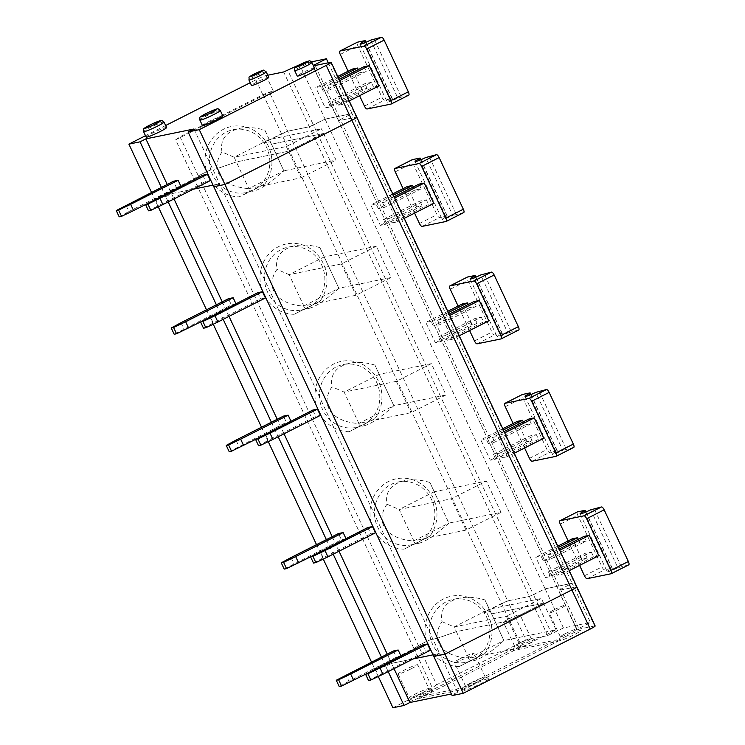 <?xml version="1.0" encoding="UTF-8"?>
<svg xmlns="http://www.w3.org/2000/svg" width="745" height="745" viewBox="0 0 745 745"><rect width="100%" height="100%" fill="white"/><g stroke="black" fill="none" stroke-linecap="round" stroke-linejoin="round"><path stroke-width="0.56" stroke-dasharray="3.73 2.79" d="M468.707 658.357L503.862 640.523L490.443 611.356L503.881 640.56C490.899 652.229 480.925 658.925 473.95 660.675C470.942 661.271 469.192 660.498 468.707 658.357C449.924 656.513 439.401 649.836 437.166 638.316C436.514 633.027 438.135 627.476 442.018 621.665C439.913 609.438 445.78 601.569 459.637 598.067C467.385 596.559 475.822 597.173 484.948 599.93L490.443 611.356L484.101 612.66A32.1 30.135 -101.6 0 1 473.233 659.8A32.1 30.135 -101.6 0 1 466.119 662.277A32.1 30.135 -101.6 0 1 430.824 639.62A32.1 30.135 -101.6 0 1 453.202 599.39A32.1 30.135 -101.6 0 1 484.101 612.66A3938.294 336.395 -25.1 0 0 485.88 611.403A35.574 33.385 -101.6 0 1 484.948 653.523L459.171 666.561A35.574 33.385 -101.6 0 1 426.699 641.352A3938.294 336.395 -25.1 0 0 430.824 639.62L437.166 638.316L430.824 639.62A3938.294 336.395 -25.1 0 1 426.699 641.352L418.345 645.58L436.682 684.72L525.998 640.048L547.696 635.597L563.453 627.97L590.431 622.429L576.788 629.562L558.452 590.422L572.095 583.288L590.431 622.429M459.171 666.561L484.948 653.523M221.991 151.971C219.887 139.743 225.763 131.874 239.611 128.373C247.368 126.864 255.805 127.479 264.931 130.235L269.169 139.511L321.356 128.792L286.331 146.514L234.144 157.232L236.342 161.935L288.529 151.207L323.553 133.485L271.366 144.213L269.169 139.511L234.144 157.232L221.991 151.971C218.108 157.782 216.497 163.332 217.14 168.621L236.342 161.935L248.811 188.55L283.854 170.866C270.882 182.525 260.908 189.23 253.933 190.981C250.916 191.577 249.175 190.804 248.69 188.662C229.898 186.818 219.384 180.141 217.14 168.621L210.798 169.925A3938.294 336.395 154.9 0 1 206.672 171.657A35.574 33.385 -101.6 0 1 223.435 129.285A35.574 33.385 -101.6 0 1 265.863 141.708L281.508 133.793L501.525 603.487L485.88 611.403L507.662 600.908L525.998 640.048M313.515 65.83L312.984 65.933L338.649 120.737L356.24 117.123L594.603 625.958A8.679 0.745 154.9 0 1 595.162 625.968M471.725 682.411A10.849 0.922 154.9 0 1 485.144 677A10.849 0.922 154.9 0 1 485.209 677.056A10.849 0.922 154.9 0 1 475.785 682.495A10.849 0.922 154.9 0 1 465.569 686.257A10.849 0.922 154.9 0 1 465.569 686.173A10.849 0.922 154.9 0 1 471.725 682.411M460.54 658.533A10.849 0.922 154.9 0 1 474.025 653.179A10.849 0.922 154.9 0 1 464.601 658.627A10.849 0.922 154.9 0 1 454.385 662.389A10.849 0.922 154.9 0 1 460.54 658.533M161.367 187.377L165.707 196.624L154.56 198.915L193.961 178.977L198.328 175.885L418.345 645.58L426.699 641.352A35.574 33.385 -101.6 0 1 443.452 598.98A35.574 33.385 -101.6 0 1 485.88 611.403A3938.294 336.395 -25.1 0 1 484.101 612.66L490.443 611.356L491.393 613.908L543.58 603.18L508.556 620.902L456.368 631.63L468.838 658.245L521.025 647.517L556.04 629.795L503.881 640.56M520.057 645.878A12.143 1.034 154.9 0 1 535.087 639.825A12.143 1.034 154.9 0 1 524.601 645.971A12.143 1.034 154.9 0 1 513.165 650.087A12.143 1.034 154.9 0 1 520.057 645.878M519.796 642.926A9.108 0.782 154.9 0 1 531.073 638.381A9.108 0.782 154.9 0 1 531.129 638.428A9.108 0.782 154.9 0 1 523.204 643A9.108 0.782 154.9 0 1 514.627 646.157A9.108 0.782 154.9 0 1 514.627 646.083A9.108 0.782 154.9 0 1 519.796 642.926M576.826 586.827A8.679 0.745 154.9 0 0 576.267 586.818L558.452 590.422L572.095 583.288L545.126 588.829L533.448 594.734L313.431 125.039L325.099 119.135L299.434 64.331M594.603 625.958L576.788 629.562M462.924 689.414L557.782 641.417L514.385 650.329L419.537 698.335L462.924 689.414L462.198 687.849L418.802 696.771L513.659 648.765L557.046 639.853L462.198 687.849M557.782 641.417L557.046 639.853M514.385 650.329L513.659 648.765M471.985 685.363A13.885 1.183 154.9 0 1 489.158 678.444A13.885 1.183 154.9 0 1 477.182 685.475A13.885 1.183 154.9 0 1 464.107 690.177A13.885 1.183 154.9 0 1 471.985 685.363M563.453 627.97L545.126 588.829L529.36 596.456L507.662 600.908L529.36 596.456L533.448 594.734L551.784 633.874M556.04 629.795L543.58 603.18L491.393 613.908L489.186 609.205L454.171 626.927L456.368 631.63L437.166 638.316L456.368 631.63L508.556 620.902L521.025 647.517M175.624 139.837L263.181 95.528A8.679 0.745 154.9 0 1 273.406 91.235L269.308 92.073L263.171 94.652L179.992 136.745L175.624 139.837L413.987 648.671L418.345 645.58L413.987 648.671L374.586 668.61L385.724 666.319L388.192 671.599M378.274 676.479L374.586 668.61L413.987 648.671L432.314 687.812L436.682 684.72M392.922 707.75L432.314 687.812M394.031 668.647L391.563 663.367L385.724 666.319L374.586 668.61L371.522 662.063M425.078 695.001A13.885 1.183 -25.1 0 0 432.864 690.01A13.885 1.183 -25.1 0 0 419.882 694.889A13.885 1.183 -25.1 0 0 407.813 701.743A13.885 1.183 -25.1 0 0 425.078 695.001M422.769 692.468A10.849 0.922 -25.1 0 0 428.924 688.622A10.849 0.922 -25.1 0 0 428.85 688.566A10.849 0.922 -25.1 0 0 418.709 692.384A10.849 0.922 -25.1 0 0 409.284 697.739A10.849 0.922 -25.1 0 0 409.275 697.823A10.849 0.922 -25.1 0 0 422.769 692.468M452.14 695.579L457.979 692.626L451.396 693.977M565.79 636.481A12.143 1.034 154.9 0 1 580.821 630.419A12.143 1.034 154.9 0 1 570.335 636.575A12.143 1.034 154.9 0 1 558.899 640.691A12.143 1.034 154.9 0 1 565.79 636.481M457.979 692.626L439.643 653.486L433.804 656.438L439.643 653.486L433.059 654.836L439.643 653.486L219.617 183.792L213.787 186.744L219.617 183.792L193.951 128.997M381.393 657.071L385.724 666.319L391.563 663.367L413.279 658.906L391.563 663.367L387.232 654.119M508.611 619.048A9.108 0.782 154.9 0 1 519.945 614.55A9.108 0.782 154.9 0 1 512.02 619.123A9.108 0.782 154.9 0 1 503.443 622.28A9.108 0.782 154.9 0 1 508.611 619.048M419.537 698.335L418.802 696.771M411.585 668.6A10.849 0.922 -25.1 0 0 417.74 664.745A10.849 0.922 -25.1 0 0 407.524 668.507A10.849 0.922 -25.1 0 0 398.091 673.946A10.849 0.922 -25.1 0 0 411.585 668.6M565.539 633.529A9.108 0.782 154.9 0 1 576.807 628.985A9.108 0.782 154.9 0 1 576.863 629.031A9.108 0.782 154.9 0 1 568.947 633.604A9.108 0.782 154.9 0 1 560.361 636.761A9.108 0.782 154.9 0 1 560.361 636.686A9.108 0.782 154.9 0 1 565.539 633.529M554.355 609.652A9.108 0.782 154.9 0 1 565.679 605.154A9.108 0.782 154.9 0 1 557.763 609.727A9.108 0.782 154.9 0 1 549.177 612.884A9.108 0.782 154.9 0 1 554.355 609.652M210.388 180.541L205.695 181.501L148.497 210.798M359.742 72.731L366.195 71.399L329.709 89.866L323.265 91.188L359.742 72.731L358.28 69.602M286.331 146.514L288.529 151.207L236.342 161.935L217.14 168.621L210.798 169.925A32.1 30.135 -101.6 0 1 233.176 129.695A32.1 30.135 -101.6 0 1 264.075 142.966A32.1 30.135 -101.6 0 1 253.207 190.105L239.145 196.866L264.922 183.829L253.207 190.105A32.1 30.135 -101.6 0 1 246.101 192.583A32.1 30.135 -101.6 0 1 210.798 169.925A3938.294 336.395 154.9 0 1 206.672 171.657L198.328 175.885L206.672 171.657A35.574 33.385 -101.6 0 0 239.145 196.866M264.922 183.829A35.574 33.385 -101.6 0 0 265.863 141.708A3938.294 336.395 154.9 0 1 264.075 142.966L270.416 141.662L264.075 142.966A3938.294 336.395 154.9 0 0 265.863 141.708L287.644 131.213L309.333 126.762L325.099 119.135L352.078 113.594L340.4 119.498L578.753 628.333M363.988 66.705L366.195 71.399M339.087 79.305L327.511 85.172L329.709 89.866M360.049 44.132L387.186 102.065A10.411 0.885 -25.1 0 1 391.013 99.457L392.075 98.582L384.597 100.119A3.474 1.164 63.2 0 1 381.952 97.232L357.749 45.566A3.474 1.164 63.2 0 1 357.265 42.288M125.961 205.294L128.894 211.552L176.379 187.526L173.445 181.268M119.181 216.823L128.894 211.552M349.219 100.948L342.318 104.44L332.792 84.083L339.692 80.59M168.174 201.904L165.707 196.624L171.536 193.672L193.253 189.211L171.536 193.672L167.206 184.425M213.033 185.142L219.617 183.792L213.033 185.142M248.69 188.662L300.999 177.822L288.529 151.207L323.553 133.485L271.366 144.213L270.416 141.662L283.854 170.866M330.575 62.319L356.24 117.123L338.649 120.737L340.4 119.498L338.426 120.727L312.76 65.933L313.347 65.458M356.24 117.123A8.679 0.745 154.9 0 1 356.808 117.133M337.755 76.456L315.787 87.575L321.058 86.495L338.351 77.741M334.84 100.826L337.047 105.52L373.524 87.063L371.327 82.36L334.84 100.826L328.396 102.149L364.873 83.691L371.327 82.36M158.247 206.784L151.496 192.368M267.781 75.226L266.077 75.571A8.679 0.745 154.9 0 0 255.852 79.873L250.218 82.723M165.623 125.523L145.489 135.72M311.54 61.844L301.25 63.958M166.573 127.544A11.277 0.959 -25.1 0 0 155.947 131.455A11.277 0.959 -25.1 0 0 146.141 137.117M268.777 77.35A9.545 0.82 -25.1 0 0 259.791 80.665A9.545 0.82 -25.1 0 0 251.493 85.452M222.867 115.978A11.277 0.959 -25.1 0 0 212.241 119.889A11.277 0.959 -25.1 0 0 202.435 125.551M314.511 67.953A9.545 0.82 -25.1 0 0 305.524 71.269A9.545 0.82 -25.1 0 0 297.227 76.055M387.186 102.065A10.411 0.885 -25.1 0 0 397.83 98.061L370.693 40.128M408.632 95.183L397.83 98.061M327.511 85.172L332.792 84.083M264.931 130.235L283.836 170.828L336.023 160.1L321.356 128.792M359.574 95.705L348.111 71.222M323.265 91.188L321.058 86.495M179.992 136.745L198.328 175.885L193.961 178.977L154.56 198.915L165.707 196.624L171.536 193.672L174.013 198.943M328.275 62.794L352.078 113.594L340.4 119.498L315.107 65.504M328.396 102.149L330.594 106.852L325.314 107.932L315.787 87.575M342.318 104.44L337.047 105.52M202.761 175.243L205.695 181.501M145.787 204.419L180.933 186.287M181.063 186.567L176.379 187.526M155.286 199.269L158.219 205.527M330.594 106.852L367.08 88.385L361.8 89.465L352.264 69.117M361.8 89.465L325.314 107.932M378.805 85.973L373.524 87.063M367.08 88.385L364.873 83.691M393.462 650.962L396.396 657.22L348.921 681.247L345.987 674.989M430.405 650.236L425.712 651.195L368.514 680.502M339.031 551.216L332.223 536.689M284.022 433.795L277.214 419.267M229.013 316.374L222.215 301.846M422.778 644.937L425.712 651.195M365.804 674.113L400.959 655.982M401.089 656.261L396.396 657.22M375.396 532.815L370.712 533.774L323.228 557.8L320.294 551.542M367.779 527.516L370.712 533.774M310.795 556.692L345.95 538.561M346.08 538.84L341.396 539.799L338.463 533.541M320.397 415.384L315.703 416.353L268.228 440.379L265.295 434.112M312.77 410.085L315.703 416.353M255.796 439.271L290.95 421.13M291.081 421.409L286.387 422.378L283.454 416.11M265.388 297.963L260.703 298.931L213.219 322.958L210.286 316.69M257.77 292.664L260.703 298.931M200.787 321.84L235.942 303.709M236.072 303.988L231.378 304.947L228.445 298.689M442.018 621.665L454.171 626.927L506.358 616.208L508.556 620.902L543.58 603.18L541.373 598.486L506.358 616.208M501.04 512.374L486.373 481.065L451.349 498.787L466.016 530.095L501.04 512.374L448.853 523.092L434.186 491.784L486.373 481.065M484.948 599.93L489.186 609.205L541.373 598.486M554.867 570.521L548.413 571.843L584.9 553.386L591.344 552.054L554.867 570.521L557.064 575.214L562.345 574.134L552.809 553.777L559.709 550.285M323.265 559.057L316.513 544.642M268.265 441.636L261.504 427.22M213.256 324.215L206.505 309.799M413.699 540.935L448.872 523.13C435.899 534.798 425.926 541.503 418.951 543.245C415.933 543.85 414.183 543.077 413.699 540.935C386.776 539.296 374.344 522.208 387.009 504.235C384.904 492.007 390.78 484.148 404.628 480.646C412.385 479.128 420.823 479.752 429.949 482.509L434.186 491.784L399.162 509.506L413.829 540.823L466.016 530.095M387.009 504.235L399.162 509.506L451.349 498.787M216.376 304.798L223.183 319.326M271.385 422.219L278.183 436.747M326.385 539.65L333.192 554.168M263.171 94.652L281.508 133.793L287.644 131.213L309.333 126.762L313.431 125.039L287.756 70.244M579.601 565.399L568.128 540.917M548.413 571.843L550.62 576.546L587.097 558.079L581.817 559.169L572.29 538.812M578.297 539.296L579.759 542.425L586.213 541.103L549.736 559.56L543.282 560.883L541.084 556.189L535.804 557.269L545.34 577.626L550.62 576.546M584.015 536.4L586.213 541.103M598.822 555.668L593.551 556.757L591.344 552.054M587.097 558.079L584.9 553.386M429.94 536.093L404.163 549.139L429.94 536.093A35.574 33.385 -101.6 0 0 417.535 481.819A35.574 33.385 -101.6 0 0 370.712 505.52A35.574 33.385 -101.6 0 0 404.163 549.139M418.224 542.379A32.1 30.135 -101.6 0 1 411.119 544.856A32.1 30.135 -101.6 0 1 375.145 519.479A32.1 30.135 -101.6 0 1 398.193 481.968A32.1 30.135 -101.6 0 1 417.898 484.986A32.1 30.135 -101.6 0 1 434.866 514.022A32.1 30.135 -101.6 0 1 418.224 542.379M429.949 482.509L448.872 523.13M569.245 570.642L562.345 574.134M524.759 425.004L531.204 423.672L494.727 442.139L488.273 443.461L524.759 425.004L523.288 421.875M499.858 453.1L493.414 454.422L529.891 435.955L536.344 434.633L499.858 453.1L502.065 457.793L538.542 439.336L536.344 434.633M530.934 394.552L557.316 450.855L556.031 451.731A10.411 0.885 -25.1 0 0 552.203 454.338A10.411 0.885 -25.1 0 0 562.847 450.325L535.711 392.401M488.273 443.461L486.075 438.768L503.369 430.014M490.331 460.205L526.817 441.738L532.088 440.658L495.611 459.116L490.331 460.205L480.795 439.848L486.075 438.768M532.088 440.658L529.891 435.955M495.611 459.116L493.414 454.422M573.65 447.447L562.847 450.325M504.104 431.579L492.529 437.436L497.8 436.356L504.7 432.864M557.316 450.855L549.605 452.392A3.474 1.164 63.2 0 1 546.97 449.496L522.767 397.83A3.474 1.164 63.2 0 1 522.282 394.552M514.236 453.221L507.336 456.713L497.8 436.356M524.592 447.978L513.128 423.495M526.817 441.738L517.281 421.391M529.006 418.979L531.204 423.672M543.822 438.246L538.542 439.336M507.336 456.713L502.065 457.793M502.773 428.729L480.795 439.848M492.529 437.436L494.727 442.139M358.699 423.505L393.863 405.708C380.891 417.377 370.917 424.082 363.942 425.823C360.934 426.419 359.183 425.646 358.699 423.505C331.767 421.866 319.344 404.786 332.009 386.813C329.905 374.586 335.772 366.726 349.619 363.225C357.377 361.707 365.814 362.331 374.94 365.087L379.177 374.363L344.153 392.084L332.009 386.813M374.931 418.671L349.154 431.718L374.931 418.671A35.574 33.385 -101.6 0 0 362.526 364.398A35.574 33.385 -101.6 0 0 315.703 388.089A35.574 33.385 -101.6 0 0 349.154 431.718M396.34 381.356L344.153 392.084L358.829 423.393L411.007 412.674L446.031 394.952L431.364 363.635L396.34 381.356L411.007 412.674M431.364 363.635L379.177 374.363L393.844 405.671L446.031 394.952M284.199 569.096L341.396 539.799M290.978 557.567L293.912 563.825M313.515 563.071L323.228 557.8M469.75 307.573L476.204 306.251L439.718 324.708L433.273 326.04L469.75 307.573L468.288 304.444M444.858 335.669L438.405 337.001L474.891 318.534L481.335 317.212L444.858 335.669L447.056 340.372L483.533 321.905L481.335 317.212M475.934 277.131L502.307 333.434L501.031 334.3A10.411 0.885 -25.1 0 0 497.194 336.917A10.411 0.885 -25.1 0 0 507.839 332.903L480.702 274.979M433.273 326.04L431.076 321.337L448.369 312.593M435.331 342.774L471.808 324.317L477.089 323.237L440.602 341.694L435.331 342.774L425.795 322.427L431.076 321.337M477.089 323.237L474.891 318.534M440.602 341.694L438.405 337.001M518.641 330.026L507.839 332.903M449.095 314.157L437.52 320.015L442.8 318.935L449.701 315.442M502.307 333.434L494.606 334.971A3.474 1.164 63.2 0 1 491.961 332.074L467.758 280.409A3.474 1.164 63.2 0 1 467.283 277.131M459.237 335.79L452.336 339.282L442.8 318.935M469.592 330.556L458.119 306.065M471.808 324.317L462.272 303.96M474.006 301.557L476.204 306.251M488.813 320.825L483.533 321.905M452.336 339.282L447.056 340.372M447.764 311.308L425.795 322.427M437.52 320.015L439.718 324.708M303.69 306.083L338.863 288.287C325.891 299.956 315.917 306.661 308.933 308.402C305.925 308.998 304.174 308.225 303.69 306.083C276.767 304.444 264.335 287.356 277 269.392C274.896 257.165 280.763 249.296 294.62 245.794C302.368 244.286 310.814 244.909 319.94 247.666L324.177 256.932L289.153 274.663L277 269.392M319.931 301.25L294.154 314.288L319.931 301.25A35.574 33.385 -101.6 0 0 307.517 246.977A35.574 33.385 -101.6 0 0 260.703 270.668A35.574 33.385 -101.6 0 0 294.154 314.288M341.34 263.935L289.153 274.663L303.82 305.971L356.008 295.253L391.032 277.522L376.355 246.213L341.34 263.935L356.008 295.253M376.355 246.213L324.177 256.932L338.845 288.25L391.032 277.522M229.19 451.675L286.387 422.378M235.979 440.137L238.912 446.404M258.506 445.65L268.228 440.379M414.751 190.152L421.195 188.83L384.718 207.287L378.264 208.619L414.751 190.152L413.279 187.023M389.849 218.248L383.396 219.57L419.882 201.113L426.336 199.79L389.849 218.248L392.047 222.941L428.533 204.484L426.336 199.79M420.925 159.7L447.298 216.013L446.022 216.879A10.411 0.885 -25.1 0 0 442.195 219.486A10.411 0.885 -25.1 0 0 452.839 215.482L425.702 157.549M378.264 208.619L376.067 203.916L393.36 195.162M380.322 225.353L416.809 206.896L422.08 205.806L385.603 224.273L380.322 225.353L370.787 205.005L376.067 203.916M422.08 205.806L419.882 201.113M385.603 224.273L383.396 219.57M463.641 212.604L452.839 215.482M394.096 196.736L382.52 202.593L387.791 201.504L394.692 198.012M447.298 216.013L439.597 217.54A3.474 1.164 63.2 0 1 436.961 214.653L412.758 162.987A3.474 1.164 63.2 0 1 412.274 159.709M404.228 218.369L397.327 221.861L387.791 201.504M414.583 213.126L403.11 188.643M416.809 206.896L407.273 186.539M418.997 184.127L421.195 188.83M433.804 203.404L428.533 204.484M576.267 586.818L558.675 590.431L338.426 120.727L577.012 629.572M325.099 119.135L352.078 113.594L572.095 583.288L545.126 588.829L325.099 119.135M397.327 221.861L392.047 222.941M392.755 193.886L370.787 205.005M382.52 202.593L384.718 207.287M300.999 177.822L336.023 160.1M174.181 334.254L231.378 304.947M180.97 322.715L183.903 328.983M203.506 328.228L213.219 322.958M549.736 559.56L547.528 554.867L552.809 553.777M519.861 642.628L501.525 603.487L507.662 600.908L269.308 92.073M307.89 250.143A32.1 30.135 -101.6 0 1 324.857 279.17A32.1 30.135 -101.6 0 1 308.216 307.527A32.1 30.135 -101.6 0 1 301.11 310.013A32.1 30.135 -101.6 0 1 265.127 284.627A32.1 30.135 -101.6 0 1 288.185 247.117A32.1 30.135 -101.6 0 1 307.89 250.143M319.94 247.666L338.863 288.287M362.889 367.564A32.1 30.135 -101.6 0 1 379.866 396.591A32.1 30.135 -101.6 0 1 363.215 424.957A32.1 30.135 -101.6 0 1 356.11 427.434A32.1 30.135 -101.6 0 1 320.136 402.049A32.1 30.135 -101.6 0 1 343.194 364.547A32.1 30.135 -101.6 0 1 362.889 367.564M374.94 365.087L393.863 405.708M558.378 547.435L541.084 556.189M557.772 546.159L535.804 557.269M547.528 554.867L559.113 549.009M580.066 513.836L607.203 571.76A10.411 0.885 -25.1 0 1 611.04 569.152L612.092 568.277L604.614 569.813A3.474 1.164 63.2 0 1 601.979 566.926L577.775 515.261A3.474 1.164 63.2 0 1 577.291 511.983M581.817 559.169L545.34 577.626M593.551 556.757L557.064 575.214M628.659 564.878L617.856 567.755L590.72 509.822M607.203 571.76A10.411 0.885 -25.1 0 0 617.856 567.755M543.282 560.883L579.759 542.425M375.303 668.963L378.237 675.221M339.199 686.518L348.921 681.247M547.696 635.597L283.668 71.958M340.242 54.422L357.749 45.566M255.852 79.873L263.181 95.528M266.077 75.571L273.406 91.235M367.08 108.984L384.597 100.119M364.445 106.088L381.952 97.232M401.155 96.72L374.018 38.787M391.013 99.457L364.51 42.865M392.075 98.582L364.938 40.649M311.95 62.478A9.545 0.82 -25.1 0 0 302.954 65.784A9.545 0.82 -25.1 0 0 294.666 70.57M220.297 110.502A11.277 0.959 -25.1 0 0 209.671 114.413A11.277 0.959 -25.1 0 0 199.865 120.066M164.002 122.068A11.277 0.959 -25.1 0 0 153.386 125.98A11.277 0.959 -25.1 0 0 143.58 131.632M266.207 71.874A9.545 0.82 -25.1 0 0 257.221 75.18A9.545 0.82 -25.1 0 0 248.923 79.966M556.031 451.731L529.527 395.129M566.172 448.984L539.035 391.06M557.083 450.855L529.956 392.922M505.259 406.696L522.767 397.83M532.098 461.248L549.605 452.392M529.462 458.361L546.97 449.496M501.031 334.3L474.518 277.708M511.163 331.562L484.026 273.638M502.083 333.434L474.947 275.501M450.25 289.274L467.758 280.409M477.089 343.827L494.606 334.971M474.453 340.94L491.961 332.074M446.022 216.879L419.51 160.287M456.163 214.141L429.027 156.208M447.075 216.003L419.938 158.08M395.241 171.844L412.758 162.987M422.089 226.406L439.597 217.54M419.444 223.509L436.961 214.653M560.259 524.117L577.775 515.261M584.462 575.783L601.979 566.926M621.181 566.414L594.044 508.481M612.092 568.277L584.955 510.344M587.107 578.679L604.614 569.813M611.04 569.152L584.527 512.56M466.119 662.277L473.95 660.675M485.209 677.056L474.025 653.179M465.569 686.257L454.385 662.389M514.627 646.083L513.165 650.087M531.073 638.381L535.087 639.825M465.569 686.173L464.107 690.177M485.144 677L489.158 678.444M409.284 697.739L407.813 701.743M428.85 688.566L432.864 690.01M531.129 638.428L519.945 614.55M514.627 646.157L503.443 622.28M398.091 673.946L409.275 697.823M417.74 664.745L428.924 688.622M560.361 636.686L558.899 640.691M576.807 628.985L580.821 630.419M576.863 629.031L565.679 605.154M560.361 636.761L549.177 612.884M365.916 42.279L392.298 98.591M233.176 129.695L239.611 128.373M453.202 599.39L459.637 598.067M411.119 544.856L418.951 543.245M398.193 481.968L404.628 480.646M525.067 396.405L552.203 454.338M470.058 278.984L497.194 336.917M415.058 161.563L442.195 219.486M246.101 192.583L253.933 190.981M301.11 310.013L308.933 308.402M288.185 247.117L294.62 245.794M356.11 427.434L363.942 425.823M343.194 364.547L349.619 363.225M585.943 511.973L612.316 568.286"/><path stroke-width="1.12" d="M576.267 586.818A8.679 0.745 154.9 0 1 576.826 586.827L595.162 625.968A8.679 0.745 154.9 0 1 590.236 629.05L463.278 693.297L452.14 695.579L433.804 656.438L444.942 654.147L463.278 693.297M356.24 117.123A8.679 0.745 154.9 0 1 356.808 117.133A8.679 0.745 154.9 0 1 351.882 120.206L571.899 589.9A8.679 0.745 154.9 0 0 576.826 586.827A8.679 0.745 154.9 0 1 571.899 589.9L444.942 654.147L571.899 589.9L590.236 629.05M388.192 671.599L404.06 705.459L392.922 707.75L378.274 676.479M451.396 693.977L409.899 702.507L404.06 705.459M409.899 702.507L394.031 668.647M433.059 654.836L413.279 658.906L433.059 654.836M147.91 204.055L150.844 210.323L162.904 204.568L210.388 180.541L207.455 174.274L202.761 175.243L145.564 204.54L147.91 204.055L159.97 198.3L207.455 174.274M150.844 210.323L148.497 210.798L145.564 204.54M301.25 63.958L283.668 71.958L267.781 75.226M339.087 79.305L363.988 66.705L369.269 65.625L339.692 80.59M348.111 71.222L340.242 54.422A3.474 1.164 63.2 0 1 339.841 51.088A3.474 1.164 63.2 0 1 339.944 51.051L363.988 46.116A3.474 1.164 -116.8 0 1 366.624 49.002L390.827 100.668A3.474 1.164 63.2 0 1 391.218 104.002A3.474 1.164 63.2 0 1 391.125 104.039L367.08 108.984A3.474 1.164 63.2 0 1 364.445 106.088L359.574 95.705M357.265 42.288A3.474 1.164 63.2 0 1 357.358 42.223A3.474 1.164 63.2 0 1 357.46 42.186L364.938 40.649L365.916 42.279M116.248 210.565L119.181 216.823L121.528 216.348L118.595 210.081L116.248 210.565L173.445 181.268L178.13 180.299L180.933 186.287M369.269 65.625L378.805 85.973L349.219 100.948M390.827 100.668L408.344 91.803L384.141 40.137A3.474 1.164 -116.8 0 0 381.496 37.25L370.693 40.128A10.411 0.885 -25.1 0 1 360.049 44.132A10.411 0.885 -25.1 0 1 363.886 41.524L365.162 40.658M193.253 189.211L213.033 185.142L193.253 189.211M188.113 131.949L199.26 129.658L224.925 184.453L351.882 120.206L224.925 184.453L213.787 186.744L433.804 656.438L444.942 654.147L224.925 184.453L213.787 186.744L188.113 131.949L193.951 128.997L145.871 138.877L140.032 141.829L161.367 187.377M337.755 76.456L352.264 69.117L357.544 68.028L338.351 77.741M151.496 192.368L128.894 144.12L140.032 141.829M250.218 82.723L165.623 125.523M145.489 135.72L128.894 144.12M313.515 65.83L330.575 62.319A8.679 0.745 154.9 0 1 331.134 62.338A8.679 0.745 154.9 0 1 326.208 65.411L199.26 129.658M313.347 65.458L326.403 58.79L311.54 61.844M143.58 131.632L146.141 137.117A11.277 0.959 -25.1 0 0 160.166 131.548A11.277 0.959 -25.1 0 0 166.573 127.544L164.002 122.068C160.436 119.526 163.583 119.489 152.25 123.884C141.392 129.919 143.962 127.442 143.58 131.632A11.277 0.959 -25.1 0 0 157.605 126.073A11.277 0.959 -25.1 0 0 164.002 122.068M248.923 79.966L251.493 85.452A9.545 0.82 -25.1 0 0 263.358 80.739A9.545 0.82 -25.1 0 0 268.777 77.35L266.207 71.874C262.259 69.434 266.412 69.266 256.112 73.075C246.306 78.681 249.799 75.441 248.923 79.966A9.545 0.82 -25.1 0 0 260.797 75.254A9.545 0.82 -25.1 0 0 266.207 71.874M199.865 120.066L202.435 125.551A11.277 0.959 -25.1 0 0 216.46 119.982A11.277 0.959 -25.1 0 0 222.867 115.978L220.297 110.502C216.73 107.96 219.868 107.923 208.535 112.318C197.686 118.353 200.256 115.875 199.865 120.066A11.277 0.959 -25.1 0 0 213.889 114.507A11.277 0.959 -25.1 0 0 220.297 110.502M294.666 70.57L297.227 76.055A9.545 0.82 -25.1 0 0 309.101 71.343A9.545 0.82 -25.1 0 0 314.511 67.953L311.95 62.478C308.877 59.991 310.628 60.783 306.595 61.649L296.156 66.733C294.815 67.162 294.322 68.447 294.666 70.57A9.545 0.82 -25.1 0 0 306.53 65.858A9.545 0.82 -25.1 0 0 311.95 62.478M357.544 68.028L358.28 69.602M159.97 198.3L162.904 204.568M326.403 58.79L328.275 62.794M167.206 184.425L145.871 138.877M408.344 91.803A3.474 1.164 63.2 0 1 408.735 95.146A3.474 1.164 63.2 0 1 408.632 95.183L391.311 103.946M118.595 210.081L130.654 204.326L133.588 210.593L145.787 204.419M121.528 216.348L133.588 210.593M130.654 204.326L178.13 180.299M341.545 686.043L338.612 679.775L336.265 680.26L339.199 686.518L341.545 686.043L365.804 674.113M336.265 680.26L393.462 650.962L398.156 649.994L400.959 655.982M382.93 674.262L430.405 650.236L427.472 643.969L422.778 644.937L365.581 674.234L367.928 673.75L379.997 667.995L382.93 674.262L370.861 680.017L368.514 680.502L365.581 674.234M387.232 654.119L339.031 551.216M332.223 536.689L284.022 433.795M277.214 419.267L229.013 316.374M222.215 301.846L174.013 198.943M312.928 556.329L315.861 562.587L327.921 556.841L375.396 532.815L372.463 526.547L367.779 527.516L310.581 556.813L312.928 556.329L324.988 550.574L372.463 526.547M345.95 538.561L343.147 532.573L338.463 533.541L290.978 557.567L281.265 562.838L284.199 569.096L286.536 568.612L310.795 556.692M257.919 438.907L260.852 445.165L272.921 439.41L320.397 415.384L317.463 409.126L312.77 410.085L255.572 439.382L257.919 438.907L269.988 433.152L317.463 409.126M290.95 421.13L288.147 415.151L283.454 416.11L235.979 440.137L226.257 445.408L229.19 451.675L231.537 451.191L255.796 439.271M202.91 321.477L205.844 327.744L217.912 321.989L265.388 297.963L262.454 291.705L257.77 292.664L200.573 321.961L202.91 321.477L214.979 315.731L262.454 291.705M235.942 303.709L233.138 297.73L228.445 298.689L180.97 322.715L171.248 327.986L174.181 334.254L176.528 333.769L200.787 321.84M610.853 570.363L628.361 561.507L604.158 509.831A3.474 1.164 -116.8 0 0 601.522 506.945L590.72 509.822A10.411 0.885 -25.1 0 1 580.066 513.836A10.411 0.885 -25.1 0 1 583.903 511.219L584.955 510.344L577.477 511.88A3.474 1.164 63.2 0 0 577.375 511.917L559.868 520.783A3.474 1.164 63.2 0 1 559.97 520.746L584.005 515.81A3.474 1.164 -116.8 0 1 586.65 518.697L610.853 570.363A3.474 1.164 63.2 0 1 611.245 573.697A3.474 1.164 63.2 0 1 611.142 573.734L587.107 578.679A3.474 1.164 63.2 0 1 584.462 575.783L579.601 565.399M367.928 673.75L370.861 680.017M338.612 679.775L350.681 674.02L353.614 680.287M371.522 662.063L323.265 559.057M316.513 544.642L268.265 441.636M261.504 427.22L213.256 324.215M206.505 309.799L158.247 206.784M168.174 201.904L216.376 304.798M223.183 319.326L271.385 422.219M278.183 436.747L326.385 539.65M333.192 554.168L381.393 657.071M568.128 540.917L560.259 524.117A3.474 1.164 63.2 0 1 559.868 520.783M578.297 539.296L577.561 537.722L572.29 538.812L557.772 546.159M569.245 570.642L598.822 555.668L589.295 535.32L584.015 536.4L559.113 549.009M589.295 535.32L559.709 550.285M555.845 452.941L573.352 444.076L549.149 392.41A3.474 1.164 -116.8 0 0 546.513 389.523L535.711 392.401A10.411 0.885 -25.1 0 1 525.067 396.405A10.411 0.885 -25.1 0 1 528.894 393.798L529.956 392.922L522.468 394.459A3.474 1.164 63.2 0 0 522.375 394.496L504.859 403.362A3.474 1.164 63.2 0 1 504.961 403.324L529.006 398.379A3.474 1.164 -116.8 0 1 531.641 401.276L555.845 452.941A3.474 1.164 63.2 0 1 556.236 456.275A3.474 1.164 63.2 0 1 556.143 456.312L532.098 461.248A3.474 1.164 63.2 0 1 529.462 458.361L524.592 447.978M503.369 430.014L522.562 420.301L523.288 421.875M514.236 453.221L543.822 438.246L534.286 417.889L504.7 432.864M534.286 417.889L529.006 418.979L504.104 431.579M513.128 423.495L505.259 406.696A3.474 1.164 63.2 0 1 504.859 403.362M573.352 444.076A3.474 1.164 63.2 0 1 573.752 447.419A3.474 1.164 63.2 0 1 573.65 447.447L556.329 456.219M522.562 420.301L517.281 421.391L502.773 428.729M286.536 568.612L283.603 562.354L295.672 556.599L298.605 562.866M295.672 556.599L343.147 532.573M315.861 562.587L313.515 563.071L310.581 556.813M283.603 562.354L281.265 562.838M324.988 550.574L327.921 556.841M500.836 335.52L518.352 326.655L494.149 274.989A3.474 1.164 -116.8 0 0 491.504 272.102L480.702 274.979A10.411 0.885 -25.1 0 1 470.058 278.984A10.411 0.885 -25.1 0 1 473.894 276.376L474.947 275.501L467.469 277.038A3.474 1.164 63.2 0 0 467.366 277.075L449.859 285.931A3.474 1.164 63.2 0 1 449.952 285.903L473.997 280.958A3.474 1.164 -116.8 0 1 476.632 283.845L500.836 335.52A3.474 1.164 63.2 0 1 501.236 338.854A3.474 1.164 63.2 0 1 501.134 338.891L477.089 343.827A3.474 1.164 63.2 0 1 474.453 340.94L469.592 330.556M448.369 312.593L467.553 302.88L468.288 304.444M459.237 335.79L488.813 320.825L479.277 300.468L449.701 315.442M479.277 300.468L474.006 301.557L449.095 314.157M458.119 306.065L450.25 289.274A3.474 1.164 63.2 0 1 449.859 285.931M518.352 326.655A3.474 1.164 63.2 0 1 518.743 329.988A3.474 1.164 63.2 0 1 518.641 330.026L501.32 338.789M467.553 302.88L462.272 303.96L447.764 311.308M231.537 451.191L228.603 444.933L240.663 439.178L243.596 445.435M240.663 439.178L288.147 415.151M260.852 445.165L258.506 445.65L255.572 439.382M228.603 444.933L226.257 445.408M269.988 433.152L272.921 439.41M445.836 218.089L463.343 209.233L439.14 157.567A3.474 1.164 -116.8 0 0 436.505 154.671L425.702 157.549A10.411 0.885 -25.1 0 1 415.058 161.563A10.411 0.885 -25.1 0 1 418.886 158.955L419.938 158.08L412.46 159.616A3.474 1.164 63.2 0 0 412.358 159.644L394.85 168.51A3.474 1.164 63.2 0 1 394.952 168.472L418.988 163.537A3.474 1.164 -116.8 0 1 421.633 166.424L445.836 218.089A3.474 1.164 63.2 0 1 446.227 221.433A3.474 1.164 63.2 0 1 446.125 221.461L422.089 226.406A3.474 1.164 63.2 0 1 419.444 223.509L414.583 213.126M393.36 195.162L412.544 185.458L413.279 187.023M404.228 218.369L433.804 203.404L424.278 183.047L394.692 198.012M424.278 183.047L418.997 184.127L394.096 196.736M403.11 188.643L395.241 171.844A3.474 1.164 63.2 0 1 394.85 168.51M463.343 209.233A3.474 1.164 63.2 0 1 463.735 212.567A3.474 1.164 63.2 0 1 463.641 212.604L446.311 221.367M412.544 185.458L407.273 186.539L392.755 193.886M576.826 586.827L356.808 117.133A8.679 0.745 154.9 0 1 351.882 120.206L326.208 65.411M176.528 333.769L173.594 327.502L185.663 321.756L188.597 328.014M185.663 321.756L233.138 297.73M205.844 327.744L203.506 328.228L200.573 321.961M173.594 327.502L171.248 327.986M214.979 315.731L217.912 321.989M577.561 537.722L558.378 547.435M628.361 561.507A3.474 1.164 63.2 0 1 628.752 564.84A3.474 1.164 63.2 0 1 628.659 564.878L611.328 573.641M379.997 667.995L427.472 643.969M350.681 674.02L398.156 649.994M258.813 73.094A6.938 0.596 -25.1 0 0 260.35 71.259A6.938 0.596 -25.1 0 0 250.236 76.372A6.938 0.596 -25.1 0 0 258.813 73.094M339.944 51.051L357.46 42.186M211.915 112.337A8.679 0.745 -25.1 0 0 213.834 110.037A8.679 0.745 -25.1 0 0 201.197 116.434A8.679 0.745 -25.1 0 0 211.915 112.337M381.496 37.25L363.988 46.116M314.735 64.703L315.107 65.504M364.51 42.865L363.886 41.524M155.621 123.903A8.679 0.745 -25.1 0 0 157.549 121.603A8.679 0.745 -25.1 0 0 144.903 128A8.679 0.745 -25.1 0 0 155.621 123.903M304.547 63.698A6.938 0.596 -25.1 0 0 306.083 61.854A6.938 0.596 -25.1 0 0 295.979 66.975A6.938 0.596 -25.1 0 0 304.547 63.698M384.141 40.137L366.624 49.002M604.158 509.831L586.65 518.697M601.522 506.945L584.005 515.81M559.97 520.746L577.477 511.88M549.149 392.41L531.641 401.276M546.513 389.523L529.006 398.379M529.527 395.129L528.894 393.798M504.961 403.324L522.468 394.459M494.149 274.989L476.632 283.845M491.504 272.102L473.997 280.958M474.518 277.708L473.894 276.376M449.952 285.903L467.469 277.038M439.14 157.567L421.633 166.424M436.505 154.671L418.988 163.537M419.51 160.287L418.886 158.955M394.952 168.472L412.46 159.616M584.527 512.56L583.903 511.219M357.358 42.223L339.841 51.088M356.808 117.133L331.134 62.338M408.735 95.146L391.218 104.002M530.179 392.932L530.934 394.552M573.752 447.419L556.236 456.275M475.17 275.501L475.934 277.131M518.743 329.988L501.236 338.854M420.161 158.08L420.925 159.7M463.735 212.567L446.227 221.433M628.752 564.84L611.245 573.697M585.179 510.353L585.943 511.973"/></g></svg>

